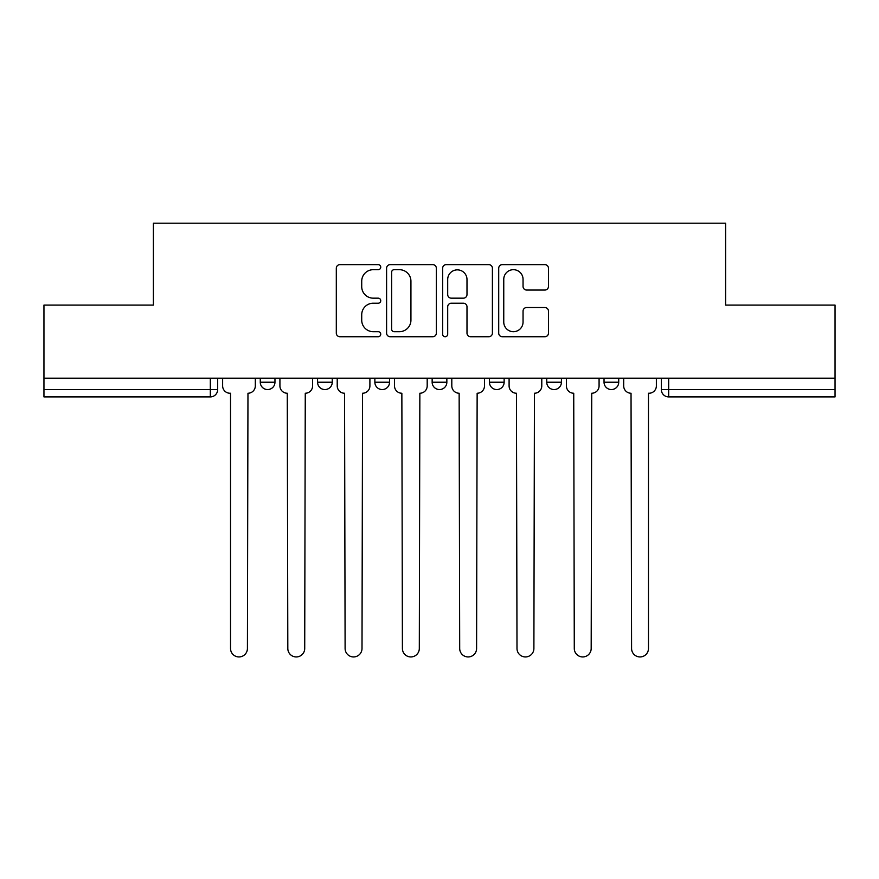 <?xml version="1.0" encoding="UTF-8"?>
<svg xmlns="http://www.w3.org/2000/svg" width="879" height="879" viewBox="0 0 879 879"><rect width="100%" height="100%" fill="white"/><g stroke="black" fill="none" stroke-linecap="round" stroke-linejoin="round"><path stroke-width="1.32" d="M380.739 267.161A2.527 2.527 0 0 0 378.212 264.634L339.909 264.634A3.604 3.604 0 0 0 336.305 268.238L336.305 333.13A3.604 3.604 0 0 0 339.909 336.734L378.212 336.734A2.527 2.527 0 0 0 380.739 334.218A2.527 2.527 0 0 0 378.212 331.691L373.256 331.691A11.537 11.537 0 0 1 361.719 320.154L361.719 314.748A11.537 11.537 0 0 1 373.256 303.211L378.212 303.211A2.527 2.527 0 0 0 380.739 300.684A2.527 2.527 0 0 0 378.212 298.168L373.256 298.168A11.537 11.537 0 0 1 361.719 286.631L361.719 281.225A11.537 11.537 0 0 1 373.256 269.688L378.212 269.688A2.527 2.527 0 0 0 380.739 267.161M604.038 378.179L604.038 382.222L618.728 382.222A7.351 7.351 0 0 1 611.377 389.562A7.351 7.351 0 0 1 604.038 382.222L604.038 378.179M546.738 378.179L546.738 382.222L561.428 382.222A7.351 7.351 0 0 1 554.089 389.562A7.351 7.351 0 0 1 546.738 382.222L546.738 378.179M432.149 378.179L432.149 382.222L446.851 382.222A7.351 7.351 0 0 1 439.5 389.562A7.351 7.351 0 0 1 432.149 382.222L432.149 378.179M544.859 290.048A3.604 3.604 0 0 0 548.463 286.444L548.463 268.238A3.604 3.604 0 0 0 544.859 264.634L502.316 264.634A3.604 3.604 0 0 0 498.712 268.238L498.712 333.13A3.604 3.604 0 0 0 502.316 336.734L544.859 336.734A3.604 3.604 0 0 0 548.463 333.13L548.463 311.144A3.604 3.604 0 0 0 544.859 307.54L526.653 307.54A3.604 3.604 0 0 0 523.049 311.144L523.049 322.044A9.647 9.647 0 0 1 513.402 331.691A9.647 9.647 0 0 1 503.755 322.044L503.755 279.324A9.647 9.647 0 0 1 513.402 269.688A9.647 9.647 0 0 1 523.049 279.324L523.049 286.444A3.604 3.604 0 0 0 526.653 290.048L544.859 290.048M43.95 378.179L43.95 305.09L153.396 305.09L153.396 223.189L725.604 223.189L725.604 305.09L835.05 305.09L835.05 378.179L43.95 378.179L43.95 389.562L217.673 389.562L217.673 378.179L217.673 389.562A7.351 7.351 0 0 1 210.323 396.912L43.95 396.912L43.95 389.562M436.347 268.238A3.604 3.604 0 0 0 432.743 264.634L390.199 264.634A3.604 3.604 0 0 0 386.595 268.238L386.595 333.13A3.604 3.604 0 0 0 390.199 336.734L432.743 336.734A3.604 3.604 0 0 0 436.347 333.13L436.347 268.238M446.257 264.634L488.801 264.634A3.604 3.604 0 0 1 492.405 268.238L492.405 333.13A3.604 3.604 0 0 1 488.801 336.734L470.595 336.734A3.604 3.604 0 0 1 466.991 333.13L466.991 306.815A3.604 3.604 0 0 0 463.387 303.211L451.312 303.211A3.604 3.604 0 0 0 447.697 306.815L447.697 334.218A2.527 2.527 0 0 1 445.181 336.734A2.527 2.527 0 0 1 442.653 334.218L442.653 268.238A3.604 3.604 0 0 1 446.257 264.634M661.327 378.179L661.327 389.562L835.05 389.562L835.05 396.912L668.677 396.912A7.351 7.351 0 0 1 661.327 389.562M835.05 378.179L835.05 389.562M618.728 378.179L618.728 382.222L618.728 378.179M561.428 382.222L561.428 378.179L561.428 382.222A7.351 7.351 0 0 1 554.089 389.562M504.139 378.179L504.139 382.222A7.351 7.351 0 0 1 496.789 389.562A7.351 7.351 0 0 1 489.449 382.222A7.351 7.351 0 0 0 496.789 389.562A7.351 7.351 0 0 0 504.139 382.222L504.139 378.179M489.449 378.179L489.449 382.222L504.139 382.222M446.851 378.179L446.851 382.222M389.551 378.179L389.551 382.222A7.351 7.351 0 0 1 382.211 389.562A7.351 7.351 0 0 1 374.861 382.222A7.351 7.351 0 0 0 382.211 389.562A7.351 7.351 0 0 0 389.551 382.222L374.861 382.222L374.861 378.179M317.572 378.179L317.572 382.222L332.262 382.222L332.262 378.179L332.262 382.222A7.351 7.351 0 0 1 324.911 389.562A7.351 7.351 0 0 1 317.572 382.222A7.351 7.351 0 0 0 324.911 389.562M260.272 378.179L260.272 382.222L274.962 382.222L274.962 378.179L274.962 382.222A7.351 7.351 0 0 1 267.623 389.562A7.351 7.351 0 0 1 260.272 382.222A7.351 7.351 0 0 0 267.623 389.562M210.323 378.179L210.323 396.912A7.351 7.351 0 0 0 217.673 389.562M394.166 269.688A2.527 2.527 0 0 0 391.638 272.204L391.638 329.164A2.527 2.527 0 0 0 394.166 331.691L399.396 331.691A11.537 11.537 0 0 0 410.932 320.154L410.932 281.225A11.537 11.537 0 0 0 399.396 269.688L394.166 269.688M466.991 279.511A9.647 9.647 0 0 0 457.344 269.864A9.647 9.647 0 0 0 447.697 279.511L447.697 294.553A3.604 3.604 0 0 0 451.312 298.168L463.387 298.168A3.604 3.604 0 0 0 466.991 294.553L466.991 279.511M222.629 378.179L222.629 385.892A7.351 7.351 0 0 0 229.968 393.243L230.529 393.243L230.529 648.493A8.449 8.449 0 0 0 238.967 656.943A8.449 8.449 0 0 0 247.417 648.493L247.966 393.243A7.351 7.351 0 0 0 255.317 385.892L255.317 378.179M279.918 378.179L279.918 385.892A7.351 7.351 0 0 0 287.268 393.243L287.818 648.493A8.449 8.449 0 0 0 296.267 656.943A8.449 8.449 0 0 0 304.716 648.493L305.266 393.243A7.351 7.351 0 0 0 312.605 385.892L312.605 378.179M337.217 378.179L337.217 385.892A7.351 7.351 0 0 0 344.557 393.243L345.106 648.493A8.449 8.449 0 0 0 353.556 656.943A8.449 8.449 0 0 0 362.005 648.493L362.555 393.243A7.351 7.351 0 0 0 369.905 385.892L369.905 378.179M394.506 378.179L394.506 385.892A7.351 7.351 0 0 0 401.857 393.243L402.406 648.493A8.449 8.449 0 0 0 410.856 656.943A8.449 8.449 0 0 0 419.305 648.493L419.854 393.243A7.351 7.351 0 0 0 427.194 385.892L427.194 378.179M451.806 378.179L451.806 385.892A7.351 7.351 0 0 0 459.146 393.243L459.695 648.493A8.449 8.449 0 0 0 468.144 656.943A8.449 8.449 0 0 0 476.594 648.493L477.143 393.243A7.351 7.351 0 0 0 484.494 385.892L484.494 378.179M509.095 378.179L509.095 385.892A7.351 7.351 0 0 0 516.445 393.243L516.995 648.493A8.449 8.449 0 0 0 525.444 656.943A8.449 8.449 0 0 0 533.894 648.493L534.443 393.243A7.351 7.351 0 0 0 541.783 385.892L541.783 378.179M566.395 378.179L566.395 385.892A7.351 7.351 0 0 0 573.734 393.243L574.284 648.493A8.449 8.449 0 0 0 582.733 656.943A8.449 8.449 0 0 0 591.182 648.493L591.732 393.243A7.351 7.351 0 0 0 599.082 385.892L599.082 378.179M623.683 378.179L623.683 385.892A7.351 7.351 0 0 0 631.034 393.243L631.583 648.493A8.449 8.449 0 0 0 640.033 656.943A8.449 8.449 0 0 0 648.471 648.493L648.471 393.243L649.032 393.243A7.351 7.351 0 0 0 656.371 385.892L656.371 378.179M668.677 378.179L668.677 396.912"/></g></svg>
